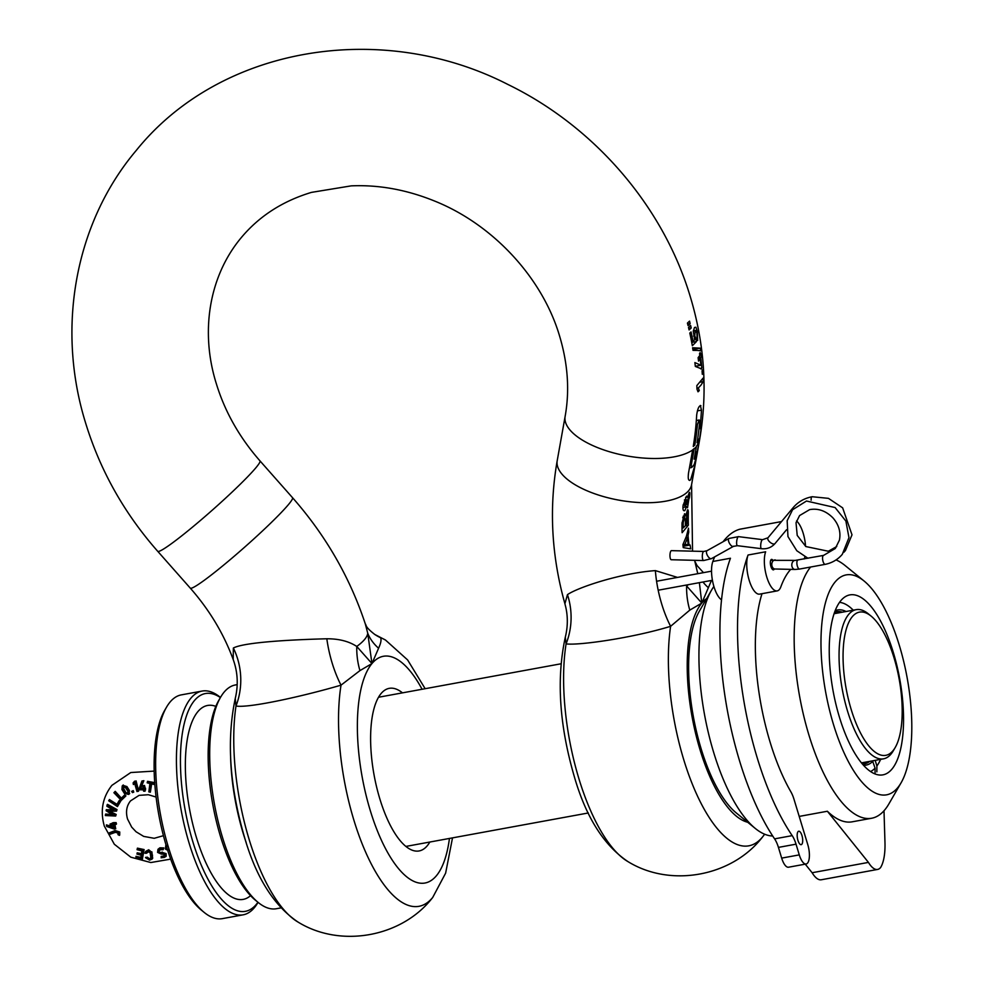 <?xml version="1.0" encoding="UTF-8"?>
<svg xmlns="http://www.w3.org/2000/svg" width="984" height="984" viewBox="0 0 984 984"><rect width="100%" height="100%" fill="white"/><g stroke="black" fill="none" stroke-linecap="round" stroke-linejoin="round"><path stroke-width="1.48" d="M862.427 764.051A77.342 28.61 79.6 0 0 864.407 763.879A77.342 28.61 79.6 0 0 869.671 761.37M870.545 771.542A86.444 31.98 79.6 0 0 875.096 768.123L875.059 773.965M872.513 760.853L875.096 768.123M872.98 761.136A78.868 29.176 -100.4 0 1 863.509 765.281M842.316 612.196A77.342 28.61 79.6 0 0 836.498 611.716A77.342 28.61 79.6 0 0 834.592 612.257M835.158 610.732A78.868 29.176 -100.4 0 1 846.043 611.507M876.855 771.85L876.892 765.982A86.444 31.98 79.6 0 0 880.619 759.365M853.263 610.191A86.444 31.98 79.6 0 0 839.524 602.368M876.892 765.982L875.182 760.361M797.926 840.361A6.826 2.521 79.6 0 0 801.173 844.666A6.826 2.521 79.6 0 0 801.948 835.539A6.826 2.521 79.6 0 0 798.713 831.234A6.826 2.521 79.6 0 0 797.926 840.361M772.711 560.019A5.314 1.968 79.6 0 0 771.53 559.404A5.314 1.968 79.6 0 0 770.927 566.501A5.314 1.968 79.6 0 0 773.449 569.847A5.314 1.968 79.6 0 0 774.26 569.01M891.971 769.07A91.487 33.85 -100.4 0 1 882.894 774.863A91.487 33.85 -100.4 0 1 835.933 704.323A91.487 33.85 -100.4 0 1 840.816 600.683A91.487 33.85 -100.4 0 1 849.893 594.889A91.487 33.85 -100.4 0 1 896.854 665.43A91.487 33.85 -100.4 0 1 891.971 769.07M897.654 787.766A111.807 41.365 79.6 0 0 901.098 782.784A111.807 41.365 79.6 0 0 907.076 677.41A111.807 41.365 79.6 0 0 864.087 581.015A111.807 41.365 79.6 0 0 835.133 581.974A111.807 41.365 79.6 0 0 833.46 724.409A111.807 41.365 79.6 0 0 897.654 787.766M810.595 567.03A132.127 48.88 79.6 0 0 803.953 716.832A132.127 48.88 79.6 0 0 871.664 818.245A132.127 48.88 79.6 0 0 884.764 809.881A132.127 48.88 79.6 0 0 888.835 803.989L901.098 782.784M864.087 581.015L845.108 565.554A132.127 48.88 79.6 0 0 836.043 559.921M790.73 569.367A132.127 48.88 79.6 0 0 789.672 570.572A132.127 48.88 79.6 0 0 780.853 586.808A21.956 8.118 -100.4 0 1 777.212 590.892A21.956 8.118 -100.4 0 1 766.671 576.686A21.956 8.118 -100.4 0 1 765.65 551.79L748.049 555.013A176.05 65.129 79.6 0 0 792.194 835.637A19.262 7.122 -100.4 0 1 796.031 844.174L799.279 854.887A14.44 5.338 79.6 0 0 806.142 863.989A14.44 5.338 79.6 0 0 807.79 844.666L793.977 799.205A19.262 7.122 79.6 0 0 790.939 791.936A132.127 48.88 79.6 0 1 762.01 593.684M804.223 558.949A21.956 8.118 79.6 0 0 804.9 556.76M805.564 546.341A21.956 8.118 79.6 0 0 803.215 533.328A21.956 8.118 79.6 0 0 796.56 520.93M772.686 836.006A132.127 48.88 -100.4 0 1 755.318 828.466L736.339 813.005A111.807 41.365 -100.4 0 1 693.351 716.61A111.807 41.365 -100.4 0 1 699.329 611.236L711.592 590.043A132.127 48.88 -100.4 0 1 713.892 586.452M755.318 828.466A132.127 48.88 -100.4 0 1 704.519 714.569A132.127 48.88 -100.4 0 1 711.592 590.043M799.205 816.413L827.372 811.246A132.127 48.88 79.6 0 0 852.218 821.812L871.664 818.245M777.212 590.892L759.611 594.127A21.956 8.118 -100.4 0 1 749.07 579.908A21.956 8.118 -100.4 0 1 748.049 555.013M740.288 529.146A21.956 8.118 79.6 0 0 739.98 529.183A21.956 8.118 79.6 0 0 739.685 529.257A176.05 65.129 79.6 0 0 723.105 541.729M714.655 556.858A176.05 65.129 79.6 0 0 712.846 561.47A21.956 8.118 79.6 0 0 712.945 582.836A21.956 8.118 79.6 0 0 721.53 599.846M712.846 561.47L730.448 558.248A176.05 65.129 79.6 0 0 774.592 838.86A19.262 7.122 -100.4 0 1 778.43 847.396L781.677 858.109A14.44 5.338 79.6 0 0 788.541 867.211L806.142 863.989M805.232 864.149L812.12 872.734A29.864 11.045 79.6 0 0 821.283 879.77L877.605 869.438A29.864 11.045 79.6 0 0 880.619 867.494A43.567 16.113 79.6 0 0 884.973 842.562L884.001 810.767M827.372 811.246L868.441 862.402A29.864 11.045 79.6 0 0 877.605 869.438M812.12 872.734L868.441 862.402M894.075 657.989A72.804 26.925 79.6 0 0 871.123 616.119A72.804 26.925 79.6 0 0 845.17 633.622A72.804 26.925 79.6 0 0 851.185 709.476A72.804 26.925 79.6 0 0 895.219 747.483A72.804 26.925 79.6 0 0 894.075 657.989M895.219 747.483L893.386 750.644A75.829 28.056 -100.4 0 1 883.534 758.824A75.829 28.056 -100.4 0 1 847.519 711.051A75.829 28.056 -100.4 0 1 856.178 609.649A75.829 28.056 -100.4 0 1 868.294 613.807L871.123 616.119M246.209 842.611A113.75 42.078 -100.4 0 1 243.171 833.251A113.75 42.078 -100.4 0 1 230.6 757.483M258.238 902.5L255.397 900.188A110.712 40.959 -100.4 0 1 220.502 836.498A110.712 40.959 -100.4 0 1 218.755 700.399L220.588 697.238A113.75 42.078 79.6 0 0 222.384 837.064A113.75 42.078 79.6 0 0 258.238 902.5A113.75 42.078 79.6 0 0 276.406 908.724L280.846 907.912M237.206 684.63L235.373 684.962A113.75 42.078 79.6 0 0 220.588 697.238M220.391 697.57A110.712 40.959 79.6 0 0 183.159 728.64A110.712 40.959 79.6 0 0 192.79 841.578A110.712 40.959 79.6 0 0 257.943 902.254M258.054 902.353L257.931 902.549A113.75 42.078 -100.4 0 1 243.146 914.825A113.75 42.078 -100.4 0 1 189.125 843.165A113.75 42.078 -100.4 0 1 202.114 691.063A113.75 42.078 -100.4 0 1 220.293 697.299L220.465 697.447M204.18 912.414L201.351 910.102A110.712 40.959 -100.4 0 1 166.456 846.412A110.712 40.959 -100.4 0 1 164.709 710.313L166.542 707.152A113.75 42.078 79.6 0 0 168.338 846.978A113.75 42.078 79.6 0 0 204.18 912.414A113.75 42.078 79.6 0 0 222.359 918.638L243.146 914.825M202.114 691.063L181.327 694.876A113.75 42.078 79.6 0 0 166.542 707.152M686.734 539.81L687.447 537.596A204.807 181.831 -140.2 0 0 688.185 544.607L684.864 544.398L686.734 539.81M696.377 446.662A68.253 28.032 -169.9 0 1 694.175 448.802L691.186 465.518L691.777 467.425L694.163 464.583L695.344 460.537L696.93 451.644L694.15 459.147L696.377 446.662A327.586 290.833 39.8 0 0 696.463 446.219L698.96 442.382A326.774 290.12 -140.2 0 1 698.935 442.468A68.253 28.032 -169.9 0 0 699.501 440.426C707.84 392.591 704.765 344.695 690.301 296.738C663.302 206.333 594.459 126.542 507.904 84.464C381.632 19.705 220.244 46.162 136.321 150.355C74.772 223.097 56.076 328.422 85.719 423.341C100.27 470.635 124.267 513.279 157.698 551.274L190.256 588.1C209.358 609.846 223.675 633.647 233.196 659.501L233.356 648.013C244.659 642.06 293.589 639.637 326.823 638.776C338.939 638.739 348.914 641.297 356.762 646.451A68.253 18.684 -16.9 0 0 364.621 639.428A68.253 18.684 -16.9 0 0 367.745 633.265L365.335 623.991C366.663 625.344 364.412 626.353 374.806 634.483L374.806 634.483A68.253 56.42 123.5 0 0 380.537 637.718C381.571 639.6 380.919 643.106 378.582 648.235L371.952 663.573L367.745 633.265A68.253 47.453 171.3 0 0 378.582 648.235M699.501 440.426L691.58 484.682A68.253 28.032 -169.9 0 1 688.689 490.647A68.253 28.032 -169.9 0 1 611.802 498.691A68.253 28.032 -169.9 0 1 557.215 460.635C548.912 508.15 551.471 555.862 564.914 603.745L567.461 594.644C577.559 587.571 620.375 573.143 655.369 570.609L677.509 577.411M690.116 545.025L688.984 544.706A204.992 181.991 39.8 0 1 688.013 535.53L688.739 532.061A205.57 182.507 39.8 0 1 688.492 528.187L686.426 536.243L682.908 544.57A205.582 182.52 -140.2 0 0 683.228 547.596L690.694 548.851A205.57 182.507 39.8 0 1 690.116 545.025L683.081 546.317M688.37 525.21A205.582 182.52 39.8 0 1 688.283 514.829C688.456 510.868 688.173 509.232 687.435 509.933L685.946 515.702L684.581 513.697L682.01 523.181A205.57 182.507 -140.2 0 0 682.121 532.713L688.37 525.21L685.356 525.764M689.403 498.039C690.018 493.734 689.981 491.865 689.28 492.455L687.582 497.092L686.524 496.133L683.044 505.678C682.699 509.663 683.314 511.299 684.876 510.573L686.5 506.514L687.533 507.793L689.021 498.113M688.492 327.438L690.608 325.47A327.377 290.661 39.8 0 1 691.211 327.979L689.083 329.935A326.762 290.108 -140.2 0 0 688.492 327.438M687.422 323.084L689.538 321.128A327.377 290.661 39.8 0 1 690.165 323.638L688.05 325.593A326.762 290.108 -140.2 0 0 687.422 323.084M700.903 405.691C699.009 405.568 697.594 408.717 696.672 415.1A326.737 290.083 39.8 0 1 693.253 446.453L694.815 445.076A327.217 290.514 -140.2 0 0 697.447 424.461L699.206 419.983L699.661 422.161A327.586 290.833 39.8 0 1 697.053 442.763L699.55 438.938A326.774 290.12 -140.2 0 0 701.371 426.109L699.882 428.655A327.524 290.784 -140.2 0 0 701.457 410.143L700.337 405.457M700.879 385.248L698.332 387.93L699.28 390.611L698.013 391.804L696.979 389.135A326.762 290.108 -140.2 0 0 696.832 385.617L703.093 378.09A326.749 290.096 39.8 0 1 703.228 381.62L700.879 385.248M699.796 368.188L695.331 366.429A326.762 290.108 -140.2 0 0 694.876 362.567L700.879 365.248A327.438 290.698 -140.2 0 0 700.214 358.951L698.542 361.091A327.574 290.821 -140.2 0 0 698.111 357.635L699.784 355.495A327.438 290.698 -140.2 0 0 699.526 353.563L700.141 352.592A327.18 290.477 39.8 0 1 700.399 354.523L700.928 353.477A326.762 290.108 39.8 0 1 701.358 356.934L700.817 357.979A327.18 290.477 39.8 0 1 701.826 368.077L701.223 369.049L699.796 368.188M697.644 350.427L693.031 350.378A326.737 290.083 -140.2 0 0 692.588 347.758L700.239 348.151A326.737 290.071 39.8 0 1 700.608 350.784L697.644 350.427M696.217 341.829L692.33 345.716A326.762 290.108 -140.2 0 0 689.796 333.059L691.063 331.916A327.168 290.464 39.8 0 1 693.007 341.35L694.753 339.591L693.253 331.411L694.507 327.5L695.922 327.229L697.373 331.633L697.668 340.439A327.389 290.661 -140.2 0 0 697.041 337.02L696.881 332.764L695.196 330.981L694.753 335.851L695.872 338.299A327.586 290.833 39.8 0 1 696.475 341.522L696.217 341.829M694.175 448.802A327.217 290.514 -140.2 0 0 694.224 448.519L692.662 449.897A326.737 290.083 39.8 0 1 692.65 449.971A68.253 28.032 -169.9 0 1 614.533 453.169A68.253 28.032 -169.9 0 1 565.136 416.38L557.215 460.635M694.507 327.5L695.922 327.229L694.519 327.488M693.302 330.858L695.922 330.378L693.253 331.337M702.072 370.808L702.576 369.799A326.762 290.108 39.8 0 1 702.822 373.293L702.305 374.301A327.168 290.464 -140.2 0 0 702.072 370.808M429.836 842.033A82.656 30.578 -100.4 0 1 419.098 850.951A82.656 30.578 -100.4 0 1 379.836 798.873A82.656 30.578 -100.4 0 1 389.27 688.345A82.656 30.578 -100.4 0 1 402.468 692.859M376.159 635.258L380.537 637.718A137.108 50.725 -100.4 0 1 385.494 640.043L374.806 634.483M711.457 580.437L701.801 603.081L699.378 582.651M698.935 442.468L694.815 465.53L690.645 479.749L689.686 480.45M690.645 479.749C688.492 481.373 687.791 479.134 688.517 473.046L692.65 449.971M359.947 670.608A68.253 53.911 -78.8 0 1 356.762 646.451L371.952 663.573L359.947 670.608L341.017 685.159C303.748 696.082 249.186 708.271 235.988 706.032L235.262 698.443C226.529 739.673 229.555 785.736 244.327 836.634C255.988 877.334 273.921 905.834 298.14 922.131A137.108 50.725 -100.4 0 1 249.05 839.168A137.108 50.725 -100.4 0 1 235.988 706.032A68.253 63.443 -95.4 0 0 233.356 648.013M689.796 610.117A68.253 53.911 101.2 0 1 686.611 585.96L701.801 603.081L689.796 610.117L670.608 626.316C632.798 637.927 578.654 645.639 566.083 643.88L565.296 637.226C567.756 627.337 567.965 617.558 565.935 607.891L564.914 603.745M697.779 573.697L694.593 560.314M688.984 544.706L683.031 545.8M688.013 535.53L686.586 535.788M688.739 532.061L687.619 532.27M685.934 515.714L683.167 516.231M687.582 497.092L685.577 497.461M686.5 506.514L685.381 506.711M703.228 381.62L700.387 382.136M699.28 390.611L697.681 390.906M698.332 387.93L696.943 388.176M701.826 368.077L700.153 368.385M700.817 357.979L698.209 358.447M701.358 356.934L698.222 357.512M700.399 354.523L699.673 354.646M700.214 358.951L698.32 359.295M700.879 365.248L695.307 366.269M693.253 350.378A319.037 283.244 -140.2 0 0 693.117 349.455L692.871 349.394M700.239 348.151L693.117 349.455M696.475 341.522L691.715 342.395M695.872 338.299L694.286 338.594M694.753 335.851L693.585 336.073M697.373 331.633L696.66 331.768M693.007 341.35L691.567 341.62M691.211 327.979L688.739 328.422M690.165 323.638L687.668 324.093M694.815 445.076L693.437 445.322M699.55 438.938L697.594 439.294M699.882 428.655L698.984 428.815M695.171 457.855L694.347 458.015M696.032 453.034L695.208 453.181M696.93 451.644L695.442 451.914M689.427 468.003L691.777 467.425M687.841 496.108L688.923 495.911L688.923 499.036L687.816 504.226L687.373 501.348L688.739 496.084L687.804 496.256M687.373 501.348L686.635 501.483M687.816 504.226L686.143 504.669M684.47 499.897L686.266 499.564L686.561 502.295L685.159 506.994L684.347 504.521L685.983 499.774L684.409 500.069M684.347 504.521L683.167 504.743M685.159 506.994L682.921 507.559M686.168 513.968L687.201 513.771L687.767 516.748A205.164 182.151 -140.2 0 0 687.767 522.492L686.279 524.681A204.758 181.782 39.8 0 1 686.279 518.937L687.385 513.611L686.192 513.832M686.279 524.681L685.418 524.841M686.279 518.937L685.405 519.085M682.699 517.719L684.483 517.387L685.418 520.278A204.77 181.794 -140.2 0 0 685.418 525.69L683.228 527.916A205.189 182.163 39.8 0 1 683.216 522.504L684.778 517.203L682.736 517.584M683.228 527.916L682.01 528.15M683.216 522.504L682.023 522.725M684.864 544.398L682.921 544.755M687.447 537.596L685.836 537.891M688.185 544.607L683.007 545.554M708.431 587.743A68.253 47.453 -8.7 0 1 702.957 581.999M697.964 573.66A68.253 47.453 -8.7 0 1 697.594 572.774A68.253 18.684 163.1 0 1 697.398 573.77M764.666 834.223L762.563 836.954A137.108 50.725 -100.4 0 1 683.671 759.451A137.108 50.725 -100.4 0 1 670.608 626.316A68.253 28.868 77.6 0 1 655.369 570.609M762.563 836.954C732.084 876.609 670.547 887.9 627.989 861.627A137.108 50.725 -100.4 0 1 578.899 778.676A137.108 50.725 -100.4 0 1 566.083 643.88A68.253 63.554 83.6 0 0 567.461 594.644M326.823 638.776A68.253 29.102 -102 0 0 341.017 685.159A137.108 50.725 -100.4 0 0 353.822 819.955A137.108 50.725 -100.4 0 0 432.714 897.445C402.235 937.1 340.698 948.391 298.14 922.131M114.181 827.273L106.42 824.875L113.935 827.581L113.246 824.998L110.392 825.49L109.999 824.075L113.086 823.313M109.999 824.075L110.479 825.269L113.394 824.776L114.304 828.061L106.555 825.465L106.813 826.425L114.292 828.922L115.349 828.688L114.23 824.592L115.841 824.198L115.608 823.362L109.999 824.075L114.009 822.526L114.218 823.337L115.829 822.907L116.223 824.309L114.611 824.727L115.731 828.836L114.882 824.408M114.931 831.222L109.261 833.276L109.716 834.149L115.251 832.144L118.277 833.054L119.273 835.047L119.212 832.538L114.857 830.865L119.458 832.366L119.691 835.084L119.765 832.009L115.103 830.558L109.101 832.931L115.103 830.558M144.107 849.573L137.44 848.146L144.107 849.573L142.36 859.253L135.94 857.556L136.001 856.387L141.142 857.396M141.598 853.657L137.194 852.821L141.352 853.964L142.237 850.803L141.499 854.419L137.342 853.288L137.219 854.026L141.388 855.17L141.056 858.22L136.173 856.867L136.136 857.568L141.991 859.167L143.406 850.127L137.588 848.552L137.354 849.487L142.237 850.803M148.707 849.782L145.743 851.357L148.412 850.151L151.597 852.156L148.707 849.782L145.214 852.993L148.35 851.504L150.158 852.464L150.909 858.491L149.297 859.229L145.829 857.888L149.531 860.041L152.065 858.614L151.265 852.329L148.35 850.434M151.265 852.329L152.311 855.526L152.077 859.106L152.68 858.245L151.856 851.836M147.354 857.175L145.521 857.421L147.354 857.175L149.347 858.737L150.737 858.134L150.786 855.502L150.048 852.587L148.473 851.763L146.825 852.944M159.617 848.429L157.76 852.341L164.648 854.469L163.873 856.609L161.339 856.904L161.327 857.728L164.402 857.384L165.521 854.161L158.621 851.996L159.962 849.45L162.815 849.413L163.086 848.454L159.617 848.159L163.578 848.208L163.147 849.709L163.824 847.925L159.912 847.802L157.969 849.303L159.912 847.802M160.995 852.353L166.087 853.595L166.198 856.191L164.402 857.384M164.008 855.883L161.118 856.412L164.008 855.883M165.988 844.862L165.386 849.02L168.153 849.93L165.386 849.02L165.927 844.641M166.776 849.844L165.386 849.02L165.902 844.555M157.76 852.341L157.969 849.303L157.588 852.39L161.376 854.112L162.323 853.681M164.648 854.469L161.228 853.94M163.873 856.609L164.451 854.481L162.495 853.829M160.761 853.042L162.028 852.353L166.087 853.595M165.521 854.161L165.89 856.56L161.118 857.802M159.248 850.336L160.195 849.696L158.621 851.996M163.147 849.709L159.962 849.45M150.786 855.502L150.011 852.599L148.436 851.787L146.579 853.239L144.943 853.239L145.73 851.357L144.943 853.239L146.591 853.226M147.12 857.445L149.297 859.229M152.065 858.614L149.63 860.102L145.521 857.421M141.991 850.976L137.071 849.672L137.588 848.552M140.884 857.716L141.155 855.231L136.985 854.1L137.194 852.821M140.86 857.79L141.142 855.256L137.219 854.026M136.038 856.326L140.909 857.667M135.989 856.449L135.964 857.507M143.849 849.893L142.36 859.253M118.277 833.054L115.448 832.316L109.778 834.358L109.101 832.931M109.839 834.334L115.251 832.144M119.458 835.367L118.375 834.604M114.365 829.106L106.789 826.511L114.292 828.922M114.599 824.727L116.493 823.989L116.087 822.587L112.619 822.821M154.574 783.006L154.217 784.494L154.857 782.661L147.538 781.333L154.722 782.821M151.45 783.867L154.217 784.494L154.156 783.239L147.661 781.702L147.452 782.587L150.208 783.276L149.039 791.849L149.986 792.071L151.155 783.498L154.254 784.482L151.45 783.867L150.368 792.181L151.708 783.571M143.861 780.681L141.942 781.013L143.861 780.681L140.737 788.233L143.369 788.282M144.525 785.453L142.815 785.736L144.525 785.453L145.595 789.869L144.365 789.758L145.165 789.771L144.242 789.02L143.91 786.13L143.049 786.118L143.369 788.996L139.999 788.934L143.012 781.321L142.04 781.308L139.125 788.713L139.285 789.66L143.492 789.734L143.787 791.074L144.648 791.099L144.759 789.881M144.783 789.857L145.078 791.148L145.042 789.549M134.66 781.136L133.111 782.907L136.075 780.902L138.658 790.939L136.973 791.517L134.599 783.178L137.108 791.394L137.945 791.259L135.435 781.591L133.32 783.006L133.455 783.928L134.599 783.178M133.258 790.619L131.708 791.357L133.258 790.619L133.713 792.157L132.828 791.431L132.04 791.702L132.508 792.428L133.713 792.157L132.422 792.587L131.708 791.357M123.271 784.974L122.213 785.97L122.939 785.355L126.961 786.573L122.939 785.355L121.967 789.562L124.464 793.51L128.51 794.371L128.879 791.099L126.346 787.052L122.951 785.601L122.078 789.476L124.636 793.51M129.002 794.076L129.433 790.533L126.961 786.573M108.769 811.271L115.891 814.789L115.681 816.007L116.174 814.457L109.003 810.988M112.902 814.58L105.608 814.051L112.656 814.875L106.112 810.742L106.284 809.721L113.713 809.795M116.998 809.574L107.49 804.346L116.998 809.574L116.53 811.111L108.757 811.259L116.272 810.988L116.395 810.213L107.195 805.219L107.022 806.204L113.701 810.484L106.346 810.066L112.963 814.814L105.62 814.469L105.472 815.416L115.423 815.871L115.571 815.072L108.757 811.259M120.515 801.333L117.453 806.597L120.774 801.025L119.347 800.398L120.774 801.025M117.035 804.383L109.372 799.525L116.788 804.691L119.113 800.681L116.911 805.195L109.261 800.004L108.818 800.767L117.33 806.363L120.085 801.616L119.212 801.222M115.226 791.357L113.898 792.71L115.226 791.357L121.376 798.122L124.673 794.949L125.903 795.835L121.278 800.361L125.177 796.339L124.439 795.785L121.143 798.959L114.747 792.157L114.107 792.76L121.241 800.14M106.813 826.425L106.42 824.875M115.571 815.072L116.174 814.457M116.727 809.906L116.53 811.111M106.321 809.672L113.48 810.09L106.887 806.277L107.219 804.678M115.681 816.007L105.35 815.564L105.608 814.051M105.386 815.539L115.657 816.031M108.818 800.767L117.453 806.597L108.658 800.755M116.911 805.195L119.101 800.693M114.944 791.689L121.13 798.442L124.673 794.949M124.451 795.232L125.645 796.154M121.303 800.324L113.923 792.673M126.346 787.052L129.187 790.829L128.707 794.432L124.464 793.51L121.942 789.562L122.213 785.97M129.667 793.534L128.51 794.371M133.025 790.902L133.762 792.108M134.39 781.763L136.075 780.902M135.792 781.234L138.4 791.259M133.393 784.556L134.624 783.166L133.393 784.556L133.135 782.883M145.078 791.148L143.615 791.148L143.344 789.82L139.101 789.783L142.04 781.308M144.279 785.749L144.574 788.602L145.62 788.332M145.042 789.033L145.595 789.869M144.242 789.02L144.82 788.307M143.602 780.989L140.478 788.541L143.135 788.565L142.815 785.736M139.125 788.713L141.93 781.025M150.368 792.181L148.83 791.862L149.925 783.498L147.182 782.821L147.538 781.333L147.452 782.587M150.208 792.218L148.842 791.812M125.312 793.03L127.785 793.288L127.945 791.431L125.546 787.643L123.344 786.511L125.657 787.544L128.117 791.444L127.908 793.719L125.312 793.03L122.84 789.156L123.652 786.757L123.197 788.971L125.854 792.464L123.197 787.63M123.271 787.077L125.657 787.544L127.945 791.48L127.785 793.288L125.854 792.464M122.84 789.156L123.455 788.664M167.317 849.167L166.247 848.442L166.493 845.686M166.837 845.871L166.567 848.196L167.071 845.6M150.208 783.276L147.182 782.821M148.83 791.862L149.912 783.498M143.32 789.857L143.787 791.074M138.892 788.553L139.101 789.795L143.492 789.734M138.277 791.333L137.108 791.394M133.652 792.181L132.508 792.428M113.775 810.029L107.022 806.204M116.506 811.124L108.695 811.283M112.963 814.814L106.112 810.742L106.272 809.77M110.479 825.269L109.999 824.149M113.394 824.776L110.368 825.49M113.935 827.581L113.221 825.023M119.433 835.391L118.019 834.666L118.031 833.116L115.435 832.329M141.352 853.964L141.954 850.988L137.354 849.487M811.148 500.204A4.551 1.685 -100.4 0 1 811.702 497.018A4.551 1.685 -100.4 0 1 812.157 496.736A4.551 1.685 -100.4 0 1 812.157 496.723L828.454 498.359L842.636 507.842L852.009 534.829L845.416 550.573L843.768 552.381M670.953 550.942A4.551 1.39 -88.6 0 1 671.469 550.646L703.818 551.446A4.551 1.39 -88.6 0 0 703.314 551.741A4.551 1.39 -88.6 0 0 702.318 556.796A4.551 1.39 -88.6 0 0 703.597 560.548L671.236 559.736A4.551 1.39 -88.6 0 1 669.969 555.997A4.551 1.39 -88.6 0 1 670.953 550.942M807.962 558.26L796.806 550.745L787.963 536.575L787.163 520.696L792.587 509.737L806.486 501.028L835.121 507.559L845.883 521.077L848.971 537.658L842.292 554.336C837.827 559.576 832.144 562.909 825.219 564.349L825.219 564.349A4.551 1.685 -100.4 0 1 823.054 561.483A4.551 1.685 -100.4 0 1 823.128 555.689A4.551 1.685 -100.4 0 1 823.559 555.394A4.551 1.685 -100.4 0 1 823.571 555.394L795.281 560.376L770.669 560.327A4.551 1.685 -100.4 0 1 770.779 560.314M739.98 529.183L781.53 521.569L739.685 529.257M799.279 854.887L781.677 858.109M796.031 844.174L778.43 847.396M774.592 838.86L792.194 835.637M250.551 895.649A98.585 36.469 -100.4 0 1 196.357 837.298A98.585 36.469 -100.4 0 1 215.84 706.364M190.256 588.1A68.253 5.35 -41.5 0 0 232.876 557.375A68.253 5.35 -41.5 0 0 288.546 504.472A68.253 5.35 -41.5 0 0 292.531 497.695C325.655 535.321 349.923 577.423 365.335 623.991M157.698 551.274A68.253 5.35 -41.5 0 0 200.318 520.548A68.253 5.35 -41.5 0 0 255.988 467.646A68.253 5.35 -41.5 0 0 259.973 460.869L292.531 497.695M688.308 584.693A68.253 18.684 163.1 0 1 686.611 585.96M449.454 838.442A115.263 42.644 -100.4 0 1 415.802 882.144A115.263 42.644 -100.4 0 1 370.23 810.398A115.263 42.644 -100.4 0 1 371.952 663.573A115.263 42.644 -100.4 0 1 422.087 689.267M747.692 822.255A115.263 42.644 -100.4 0 1 700.079 749.906A115.263 42.644 -100.4 0 1 701.801 603.081A115.263 42.644 -100.4 0 1 706.672 598.555M701.457 410.143L697.373 410.882M697.447 424.461L695.995 424.731M691.186 465.518L689.821 465.764M694.815 465.53L693.228 465.826M162.028 852.734L162.274 852.058M151.942 855.637L152.557 855.219M150.724 858.146L150.982 855.625M793.092 509.146A4.551 2.091 -140.1 0 1 793.202 507.596L793.202 507.596C798.135 501.828 804.445 498.199 812.157 496.736M786.56 529.736L774.961 543.611A4.551 2.091 -140.1 0 1 770.128 542.307A4.551 2.091 -140.1 0 1 767.975 537.781L762.588 539.663L738.517 536.649L729.009 538.433A4.551 1.98 -119.2 0 1 729.365 538.322M774.961 543.611C771.431 547.559 766.93 549.256 761.456 548.691A4.551 1.23 -82.9 0 1 760.718 544.915A4.551 1.23 -82.9 0 1 762.071 539.958A4.551 1.23 -82.9 0 1 762.588 539.663M761.456 548.691L737.385 545.689A4.551 1.23 -82.9 0 1 736.647 541.913A4.551 1.23 -82.9 0 1 738 536.944A4.551 1.23 -82.9 0 1 738.517 536.649M733.695 546.157A4.551 1.98 -119.2 0 1 733.437 546.378A4.551 1.98 -119.2 0 1 729.685 543.697A4.551 1.98 -119.2 0 1 728.75 538.642A4.551 1.98 -119.2 0 1 729.009 538.433L707.029 550.696A4.551 1.98 -119.2 0 1 707.336 550.597M711.715 558.432A4.551 1.98 -119.2 0 1 711.457 558.641A4.551 1.98 -119.2 0 1 707.705 555.96A4.551 1.98 -119.2 0 1 706.77 550.917A4.551 1.98 -119.2 0 1 707.029 550.696L703.818 551.446M795.281 560.376A4.551 3.37 -88.6 0 0 792.046 566.698A4.551 3.37 -88.6 0 0 795.06 569.465L799.549 569.059A4.551 1.685 -100.4 0 1 797.384 566.194A4.551 1.685 -100.4 0 1 797.901 560.105M795.06 569.465L775.048 568.998A4.551 3.37 -88.6 0 1 772.034 566.218A4.551 3.37 -88.6 0 1 775.269 559.896M775.048 568.998L772.415 569.256A4.551 1.685 -100.4 0 1 772.305 569.269M856.178 609.649L834.088 613.708M560.966 663.794L378.532 697.25M588.334 812.969L405.9 846.424M883.534 758.824L861.455 762.883M565.136 416.38C569.736 390.771 567.928 364.117 559.699 336.417C542.701 278.226 493.218 224.315 433.993 200.797C406.294 189.654 378.692 184.672 351.202 185.865L311.448 192.384C282.556 201.105 259.136 216.222 241.191 237.722C208.571 276.812 200.256 332.543 216.32 383.662C224.881 411.681 239.432 437.413 259.973 460.869M425.149 688.702L407.622 659.944L385.494 640.043M452.517 837.876L445.629 873.152L432.714 897.445M627.989 861.627C603.77 845.33 585.837 816.843 574.176 776.142C559.293 724.864 556.341 678.554 565.296 637.226M699.206 419.983L696.34 420.512M691.58 484.682L692.551 551.163M694.802 561.163L697.066 565.603L703.474 572.651M233.196 659.501C237.759 672.06 238.448 685.036 235.262 698.443M163.43 835.674L154.23 838.306L143.689 836.4L136.087 831.788L131.696 827.138L127.526 818.995C125.558 811.886 126.567 805.847 130.528 800.89L139.088 795.355L148.375 794.728L156.099 797.065M170.687 859.13L150.823 862.538L130.823 857.187L114.316 844.235L104.304 826.043C100.036 810.865 102.557 797.298 111.893 785.355L130.774 772.538L154.168 771.099M143.123 788.651L142.815 785.773M145.484 789.918L144.673 789.894M144.931 791.21L143.639 791.173M133.369 784.519L133.111 782.907M134.562 783.141L136.973 791.53M131.708 791.48L132.422 792.6M129.384 793.879L124.464 793.547M125.583 796.216L121.278 800.361L113.898 792.71M106.887 806.277L107.145 804.838M105.546 814.174L105.337 815.551M112.84 823.645L112.619 822.858M106.383 825.145L106.764 826.511M109.728 834.321L109.101 833.104M136.973 854.112L137.182 852.857M135.989 857.605L142.188 859.303M137.059 849.672L137.428 848.171M152.09 859.106L149.593 860.127L145.509 857.568M163.086 849.721L160.195 849.709M737.385 545.689L733.437 546.378L711.457 558.641L703.597 560.548M793.202 507.596L767.975 537.781M711.53 571.175L656.586 581.249M823.559 555.394L835.293 548.506L839.401 540.191C841.012 532.184 838.872 524.755 832.981 517.928C825.97 510.868 818.184 508.101 809.635 509.626L799.574 515.567L796.031 522.762L797.212 535.407L805.834 546.551L828.331 551.237L836.744 546.526M712.428 580.265L658.185 590.216M799.549 569.059L825.219 564.349"/></g></svg>
